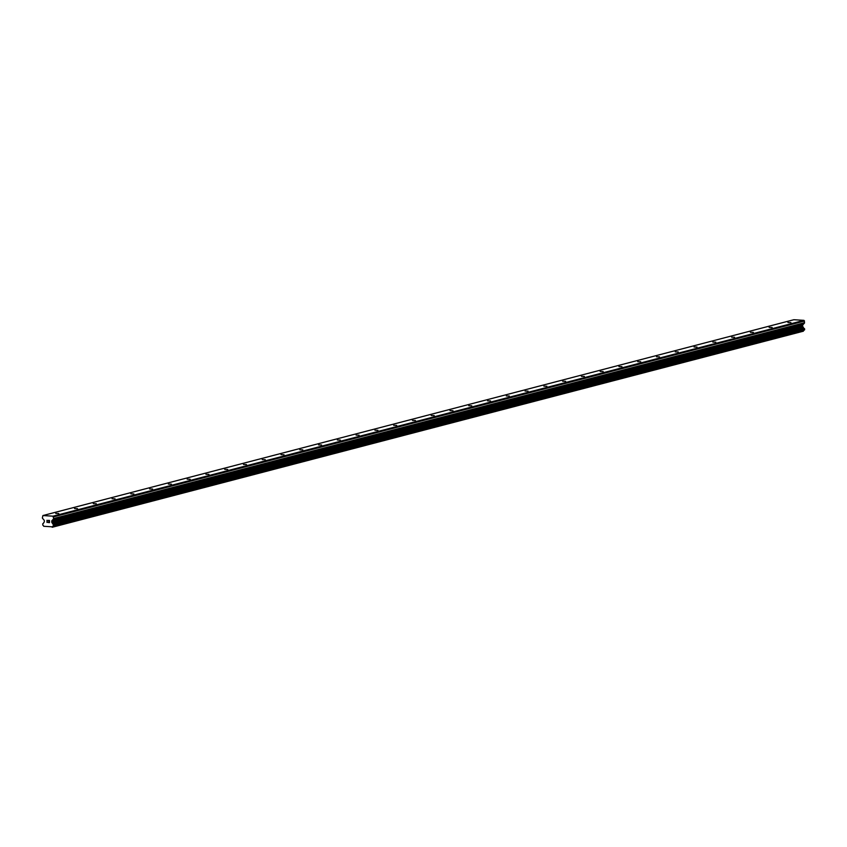 <?xml version="1.0" encoding="UTF-8"?>
<svg xmlns="http://www.w3.org/2000/svg" width="847" height="847" viewBox="0 0 847 847"><rect width="100%" height="100%" fill="white"/><g stroke="black" fill="none" stroke-linecap="round" stroke-linejoin="round"><path stroke-width="1.27" d="M790.918 322.569L787.901 322.506L790.918 322.569M772.146 327.471L769.129 327.408L772.146 327.471M753.375 332.363L750.357 332.299L753.375 332.363M734.593 337.265L731.586 337.191L734.593 337.265M715.821 342.156L712.803 342.093L715.821 342.156M697.049 347.048L694.032 346.984L697.049 347.048M678.278 351.95L675.26 351.886L678.278 351.95M659.506 356.841L656.489 356.778L659.506 356.841M640.734 361.743L637.717 361.669L640.734 361.743M621.952 366.635L618.945 366.571L621.952 366.635M603.18 371.537L600.174 371.462L603.18 371.537M584.409 376.428L581.391 376.364L584.409 376.428M565.637 381.319L562.62 381.256L565.637 381.319M546.866 386.221L543.848 386.158L546.866 386.221M528.094 391.113L525.076 391.049L528.094 391.113M509.312 396.015L506.305 395.941L509.312 396.015M490.54 400.906L487.533 400.843L490.54 400.906M471.768 405.798L468.751 405.734L471.768 405.798M452.997 410.7L449.979 410.636L452.997 410.7M434.225 415.591L431.208 415.528L434.225 415.591M415.454 420.493L412.436 420.419L415.454 420.493M396.682 425.385L393.664 425.321L396.682 425.385M377.9 430.287L374.893 430.212L377.9 430.287M359.128 435.178L356.111 435.114L359.128 435.178M340.356 440.069L337.339 440.006L340.356 440.069M321.585 444.971L318.567 444.908L321.585 444.971M302.813 449.863L299.796 449.799L302.813 449.863M284.041 454.765L281.024 454.691L284.041 454.765M265.259 459.656L262.252 459.593L265.259 459.656M246.488 464.548L243.481 464.484L246.488 464.548M227.716 469.45L224.699 469.386L227.716 469.45M208.944 474.341L205.927 474.278L208.944 474.341M190.173 479.243L187.155 479.169L190.173 479.243M171.401 484.135L168.384 484.071L171.401 484.135M152.619 489.037L149.612 488.963L152.619 489.037M133.847 493.928L130.84 493.865L133.847 493.928M115.076 498.819L112.058 498.756L115.076 498.819M96.304 503.721L93.286 503.658L96.304 503.721M77.532 508.613L74.515 508.549L77.532 508.613M58.761 513.515L55.743 513.441L58.761 513.515M42.901 515.548L793.84 319.721L803.962 320.357L804.555 322.718L53.626 518.555A0.646 0.561 75.4 0 1 53.467 518.999L51.9 520.693A0.646 0.561 -104.6 0 0 51.752 521.127L51.762 522.123A0.646 0.561 -104.6 0 0 51.932 522.588L52.482 523.308A1.292 1.112 -104.6 0 0 53.382 524.367L53.425 525.881A1.292 1.112 -104.6 0 0 52.525 526.834L43.705 526.283A1.292 1.112 -104.6 0 0 42.805 525.225L42.752 523.711A1.292 1.112 -104.6 0 0 43.652 522.747L44.182 522.101A0.646 0.561 -104.6 0 0 44.34 521.657L44.319 520.661A0.646 0.561 -104.6 0 0 44.15 520.206L42.541 518.311A0.646 0.561 75.4 0 1 42.371 517.845L42.901 515.548L53.022 516.183L53.626 518.555M53.446 525.871L804.332 330.055L804.311 328.541A1.292 1.112 -104.6 0 1 803.411 327.471L802.861 326.751A0.646 0.561 -104.6 0 1 802.691 326.286L802.681 325.301A0.646 0.561 -104.6 0 1 802.84 324.856L804.396 323.162A0.646 0.561 -104.6 0 0 804.555 322.718M804.142 330.097A1.292 1.112 -104.6 0 0 803.464 330.997L52.525 526.834M52.186 527.279L803.464 330.997M49.37 522.472L49.359 521.604L49.37 522.472L48.385 522.408L49.37 522.472M49.359 521.604L48.819 521.561L49.359 521.604M48.819 521.424L49.359 521.456L48.819 521.424M49.359 521.456L49.348 520.577L49.359 521.456M49.348 520.577L48.353 520.513L49.348 520.577M48.385 522.557L49.507 522.631L48.385 522.557M48.353 520.376L49.475 520.439L49.507 522.631M47.496 521.932L47.04 522.472M47.009 522.472L46.977 520.28L47.009 522.472M47.136 522.197L47.114 520.291L47.136 522.197M53.425 525.881L804.354 330.044M804.534 321.024L53.594 516.861M803.962 320.357L53.022 516.183M803.284 327.249L52.355 523.086M803.411 327.471L52.482 523.308M803.337 331.209L52.408 527.035M804.396 323.162L53.467 518.999M802.84 324.856L51.9 520.693M802.681 325.301L51.752 521.127M802.691 326.286L51.762 522.123M802.861 326.751L51.932 522.588M804.311 328.541L53.382 524.367M804.459 328.636L53.53 524.462M804.555 328.742L53.626 524.579M804.639 328.975L53.71 524.812M804.65 329.652L53.721 525.479M804.576 329.864L53.636 525.701M804.47 329.97L53.541 525.807"/></g></svg>
